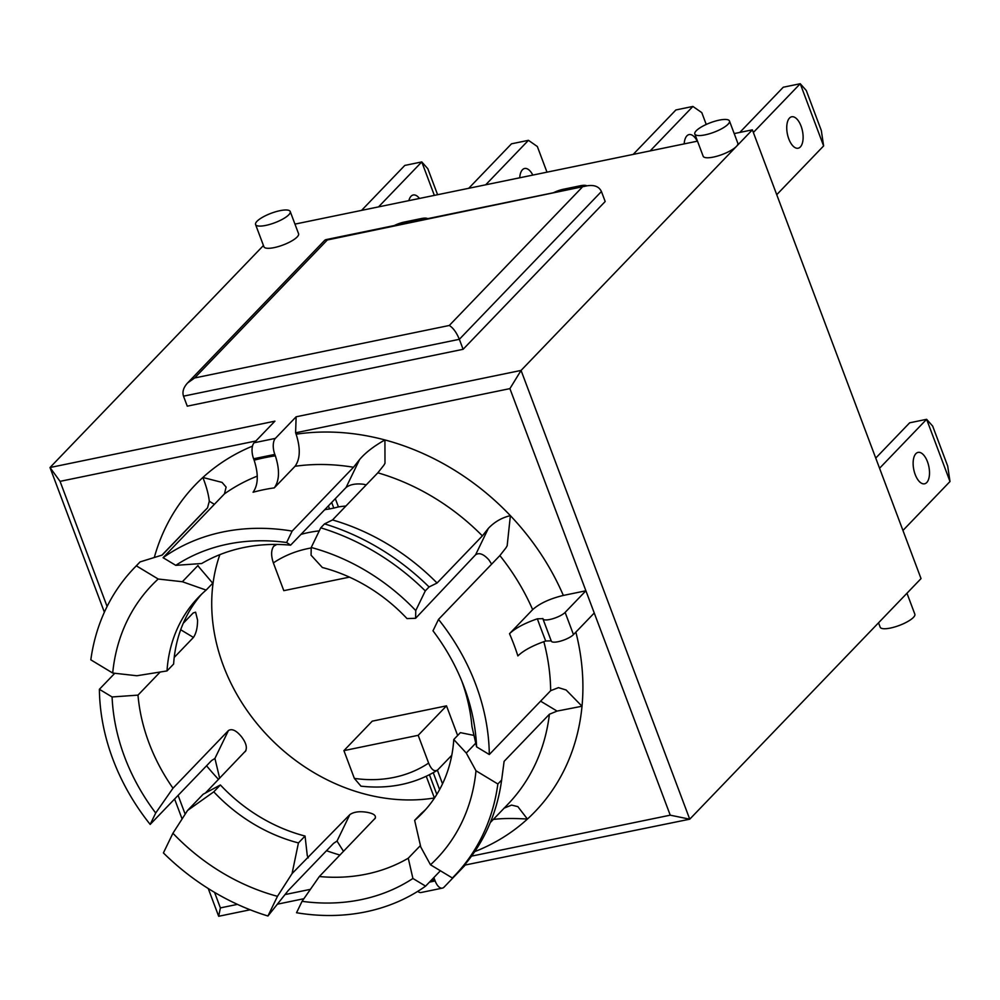 <?xml version="1.0" encoding="UTF-8"?>
<svg xmlns="http://www.w3.org/2000/svg" width="1000" height="1000" viewBox="0 0 1000 1000"><rect width="100%" height="100%" fill="white"/><g stroke="black" fill="none" stroke-linecap="round" stroke-linejoin="round"><path stroke-width="1.5" d="M553.462 192.738A12.337 3.388 159.4 0 1 563.362 189.262L580.337 185.763A12.337 3.388 159.4 0 1 586.8 185.863M394.325 225.538A12.337 3.388 159.4 0 1 404.225 222.075L421.2 218.575A12.337 3.388 159.4 0 1 427.663 218.675M457.638 735.487L446.5 705.85L418.188 735.312L428.625 763.075A129.575 108.05 43.9 0 1 354.35 778.388L360.95 786.162C389.212 789.287 414.575 784.05 437.062 770.45L437.738 769.887C434.513 772.1 431.463 769.825 428.625 763.075M451.775 755.288L437.738 769.887M446.5 705.85L372.238 721.162L343.913 750.625L418.188 735.312M354.35 778.388L343.913 750.625M345.913 506.012A141.912 118.338 -136.1 0 0 338.425 506.9L335.325 498.663M338.425 506.9L333.787 508.088A141.912 118.338 -136.1 0 0 329.55 508.963L325.962 509.462A141.912 118.338 -136.1 0 0 324.575 509.837M426.262 776.3L434.4 797.975A181.4 151.263 -136.1 0 1 262.087 729.638A181.4 151.263 -136.1 0 1 219.875 554.637M275.438 544.438L273.675 546.275C271.062 550.15 270.963 555.688 273.363 562.9A129.575 108.05 43.9 0 1 311.212 547.962M739.8 132.425L783.263 87.225L800.238 83.725L753.35 132.487M776.737 194.688L823.612 145.925L821.312 130.488L806.287 90.5L800.238 83.725L823.612 145.925M800.362 146.938A16.038 7.688 -101.6 0 1 798.175 148.212A16.038 7.688 -101.6 0 1 787.4 134.05A16.038 7.688 -101.6 0 1 791.688 116.788A16.038 7.688 -101.6 0 1 801.85 128.475A16.038 7.688 -101.6 0 1 800.362 146.938M902.938 530.462L950 481.525L947.7 466.087L932.675 426.1L926.625 419.312L950 481.525M875.738 458.088L909.65 422.812L926.625 419.312L879.562 468.263M926.75 482.537A16.038 7.688 -101.6 0 1 924.55 483.8A16.038 7.688 -101.6 0 1 913.787 469.65A16.038 7.688 -101.6 0 1 918.075 452.388A16.038 7.688 -101.6 0 1 928.238 464.075A16.038 7.688 -101.6 0 1 926.75 482.537M349.45 577.137L283.8 590.662L273.363 562.9M325.675 508.7L325.962 509.462M324.525 523.888L320.75 527.812L311.225 547.487L311.075 555.212L322.35 567.5A155.488 129.65 43.9 0 1 407.013 618.587L415.613 618.288L415.763 610.575L425.288 590.9L429.062 586.962A222.125 185.225 -136.1 0 0 324.525 523.888L332.525 519.95L377.837 472.812L383.837 465.275L384.988 463.288L384.925 439.95C373.725 446.25 365.275 452.8 359.562 459.588L346.062 487.5L290.6 545.175A181.4 151.263 -136.1 0 0 241.488 548.025A181.4 151.263 -136.1 0 0 201.688 563.513L175.775 565.35A197.438 164.638 43.9 0 1 286.625 542.5L292.15 531.087A211.012 175.963 -136.1 0 0 163.088 557.688L175.775 565.35M346.062 487.5C350.075 484.425 355.887 483.35 363.475 484.25L366.225 484.9M438.512 619.4L432.987 630.812A197.438 164.638 43.9 0 1 463.475 685.288A197.438 164.638 43.9 0 1 476.6 746.862L489.3 754.525A211.012 175.963 -136.1 0 0 438.512 619.4L499.875 555.575L505.925 547.9L507.163 545.775L510.375 515.65C501.812 517.675 494.475 521.912 488.375 528.35L475.6 554.763L415.613 618.288M475.6 554.763C479.263 552.362 483.713 554.1 488.938 559.95L491.625 564.138M476.6 746.862L471.962 726.587A181.4 151.263 -136.1 0 0 461.838 681.175M375.412 817.987L319.337 876.525A181.4 151.263 -136.1 0 0 408.263 858.2L420.425 845.55M374.8 818.85C376.7 815.763 374.038 813.575 366.825 812.262C359.325 811.1 353.663 811.9 349.812 814.663L337.025 841.075L343.525 851.375M277.462 896.325A197.438 164.638 43.9 0 1 172.925 833.25L163.4 852.925A222.125 185.225 -136.1 0 0 267.95 916L277.462 896.325L292.062 873.587L349.812 814.663M245.938 750.6L205.263 793.188M245.263 751.587C247.488 747.837 246.188 742.837 241.363 736.575C236.287 730.45 231.975 728.438 228.438 730.537L214.925 758.438L219.65 778.225M160.2 672.013L137.988 695.125A181.4 151.263 -136.1 0 0 172.987 788.213L228.438 730.537M180.688 629.738L193.45 637.438L174.213 657.438M193.45 637.438C196.213 633.288 197.587 627.487 197.55 620.013L195.6 612.175L193.162 612.975L183.25 623.288M442.525 783.85L437.4 770.2M468.725 188.3L511.475 143.825L528.45 140.325L485.7 184.8M519.725 177.787A16.038 7.688 -101.6 0 1 522.438 169.762A16.038 7.688 -101.6 0 1 524.637 168.487A16.038 7.688 -101.6 0 1 532.812 175.087M546.987 172.175L537.35 146.525L528.45 140.325M684.175 143.887A16.038 7.688 -101.6 0 1 689.075 134.588A16.038 7.688 -101.6 0 1 697.262 141.2M633.175 154.412L675.925 109.938L692.9 106.438L701.8 112.638L706.237 124.45M692.9 106.438L650.15 150.912M408.862 200.637A16.038 7.688 -101.6 0 1 411.037 196.262A16.038 7.688 -101.6 0 1 413.225 194.988A16.038 7.688 -101.6 0 1 419.462 198.45M437.6 194.713L427.825 168.713L421.775 161.925L434.35 195.387M361.562 210.387L404.8 165.425L421.775 161.925L378.537 206.887M99.388 689.3A211.012 175.963 -136.1 0 0 150.175 824.425L155.7 813.012A197.438 164.638 43.9 0 1 112.088 696.963L99.388 689.3L114.8 673.275M296.537 912.738A211.012 175.963 -136.1 0 0 425.6 886.137L412.912 878.475A197.438 164.638 43.9 0 1 302.062 901.325L296.537 912.738M430.487 864.788L452.362 877.987A222.125 185.225 -136.1 0 0 454.462 875.85A222.125 185.225 -136.1 0 0 497.863 783.988L475.988 770.775A197.438 164.638 43.9 0 1 430.487 864.788L420.775 847.05L414.65 820.35L421.262 813.475A155.488 129.65 43.9 0 0 425.712 809.463M158.2 579.025L136.325 565.825A222.125 185.225 -136.1 0 0 134.225 567.975A222.125 185.225 -136.1 0 0 90.825 659.837L112.7 673.037A197.438 164.638 43.9 0 1 158.2 579.025L182.362 581.737L197.975 565.5A4.938 2.712 52 0 0 199.15 567.275L212.738 583.212L206.137 590.087L182.362 581.737M454.462 875.85L458.25 871.925A222.125 185.225 -136.1 0 0 501.637 780.05L497.863 783.988M337.025 841.075L333.575 843.35L288.263 890.487L267.95 916M136.325 565.825L140.1 561.9A222.125 185.225 -136.1 0 0 138 564.038L134.225 567.975M425.288 590.9A222.125 185.225 -136.1 0 0 320.75 527.812M540.6 701.162L557.062 711.087L549.412 714.237L504.1 761.363A211.012 175.963 43.9 0 1 503.825 763.525L501.637 780.05M504.1 761.363L502.25 775.5M140.1 561.9L162.188 555.062L207.5 507.925L209.3 501.25L214.387 504.325M429.062 586.962L437.062 583.025L482.375 535.887L488.375 528.35M332.525 519.95A211.012 175.963 43.9 0 1 437.062 583.025M464.338 865.2L689.737 819.188L921.038 578.6L752.362 129.838L734.2 133.588M697.487 141.15L294.962 224.112M203.125 794.262L220.387 784.963L213.775 791.838L187.525 810.5L203.125 794.262M542.913 618.65L537.362 618.8C524.6 623.2 515.312 628.175 509.513 633.7L532.65 609.637C539.663 603.413 549.888 598.688 563.337 595.438L585.9 590.788L565.125 612.4A12.337 3.388 159.4 0 1 552.688 618.763A12.337 3.388 159.4 0 1 542.962 618.925A12.337 3.388 159.4 0 1 542.913 618.65L542.875 618.525M729.463 120.988A18.512 5.075 159.4 0 1 728.05 124.225A18.512 5.075 159.4 0 1 709.4 133.775A18.512 5.075 159.4 0 1 694.812 134.012A18.512 5.075 159.4 0 1 719.212 120.138A18.512 5.075 159.4 0 1 729.463 120.988L737.812 143.2A18.512 5.075 159.4 0 1 736.4 146.438L521.062 370.425L296.137 416.788L295.6 432.8L509.913 388.625L670.238 815.175L471.512 856.137M295.6 432.8L296.125 434.2C300.625 448.288 300.275 458.975 295.05 466.275L274.275 487.875C279.5 480.575 279.862 469.888 275.35 455.812A235.688 196.537 -136.1 0 0 254.137 460.188C258.637 474.263 258.288 484.95 253.062 492.25A211.012 175.963 43.9 0 1 274.275 487.875M292.15 531.087L353.512 467.262L359.562 459.588M290.6 545.175L286.625 542.5M107.1 606.475L60.062 481.35L255.85 441M163.088 557.688L224.45 493.862L226.112 487.1L222.062 482.4L202.875 477.475C206.412 486.488 208.55 494.412 209.3 501.25M137.988 695.125L112.088 696.963M319.337 876.525L302.062 901.325M237.45 904.375L220.387 907.9L214.562 892.387M185.162 814.175L178.1 795.375M310.425 889.338L285.15 894.55M187.525 810.5L172.925 833.25M489.3 754.525L550.662 690.688L558.45 687.638L566.138 690.013L582.013 706.237A235.688 196.537 -136.1 0 0 575.862 632.125M557.062 711.087L582.013 706.237A235.688 196.537 -136.1 0 1 527.425 819.05L517.85 806.625L511.562 805.1L503.913 808.238M493.95 818.763L494.75 819.25C503.237 818.325 514.138 818.25 527.425 819.05A235.688 196.537 -136.1 0 1 474.688 851.637M155.7 813.012L172.987 788.213M214.925 758.438L211.55 760.588L150.175 824.425M292.062 873.587L298.438 842.925L305.05 836.05L307.275 855.588L308.263 857.875A181.4 151.263 -136.1 0 1 307.562 857.7M475.988 770.775L466.275 753.05L475.775 743.15M466.275 753.05L453.775 739.513L460.387 732.638L474.025 735.425M412.912 878.475L408.263 858.2M440.387 870.763L425.6 886.137M494.75 819.25L493.325 819.412M112.7 673.037L136.862 675.75L167.013 670.925L173.625 664.05A155.488 129.65 43.9 0 1 201.688 594.1M305.05 836.05A155.488 129.65 43.9 0 1 220.387 784.963M298.438 842.925A155.488 129.65 43.9 0 1 213.775 791.838M167.013 670.925A155.488 129.65 43.9 0 1 198.312 597.463A155.488 129.65 43.9 0 1 206.137 590.087M311.225 547.487A197.438 164.638 43.9 0 1 415.763 610.575M537.362 618.8A544.95 328.05 81.8 0 0 545.712 641.012L551.263 640.863A12.337 3.388 -20.6 0 0 551.312 641.137A12.337 3.388 -20.6 0 0 561.038 640.975A12.337 3.388 -20.6 0 0 573.475 634.612L594.25 613.013M509.513 633.7A211.012 175.963 43.9 0 1 517.863 655.913C523.663 650.387 532.95 645.413 545.712 641.012M581.925 187.5L449.288 325.475L194.65 377.962L327.3 239.988L586.925 185.837C594.263 184.662 599.1 186.55 601.425 191.513L605.188 201.513L463.1 349.3L459.35 339.3L601.425 191.513M327.3 239.988L324.925 240.1L187.587 382.95C183.487 387.463 182.125 391.863 183.5 396.163L459.35 339.3C456.463 332.4 453.1 327.8 449.288 325.475M194.65 377.962L187.587 382.95M463.1 349.3L187.262 406.163L183.5 396.163M453.775 739.513A155.488 129.65 43.9 0 1 422.475 812.975A155.488 129.65 43.9 0 1 414.65 820.35M878.538 622.8L880.188 627.2A18.512 5.075 -20.6 0 0 890.438 628.05A18.512 5.075 -20.6 0 0 913.425 617.413A18.512 5.075 -20.6 0 0 914.837 614.175L906.963 593.225M464.812 865.55L444.05 887.15A12.337 5.913 -101.6 0 1 442.362 888.125A12.337 5.913 -101.6 0 1 435.15 880.95L429.45 882.125M220.387 907.9L218.675 916.275L250.15 909.788M277.85 904.087L303.888 898.713M279.988 210.675A18.512 5.075 159.4 0 1 290.225 211.525A18.512 5.075 159.4 0 1 274.688 222.787A18.512 5.075 159.4 0 1 255.575 224.55A18.512 5.075 159.4 0 1 256.988 221.312A18.512 5.075 159.4 0 1 279.988 210.675M290.225 211.525L298.575 233.738A18.512 5.075 159.4 0 1 283.038 245A18.512 5.075 159.4 0 1 263.925 246.762L255.575 224.55M752.362 129.838L736.4 146.438A18.512 5.075 159.4 0 1 717.75 155.988A18.512 5.075 159.4 0 1 703.162 156.225L694.812 134.012M263.45 245.5L50 467.525L104.375 612.188M296.137 416.788L275.375 438.387L254.15 442.762L274.925 421.163L50 467.525L60.062 481.35M431.05 880.462A235.688 196.537 -136.1 0 0 434.625 879.55L433.825 877.575M434.625 879.55L435.15 880.95M254.137 460.188L253.612 458.775L274.825 454.412L275.35 455.812M274.825 454.412A12.337 5.913 -101.6 0 1 275.375 438.387M254.15 442.762A12.337 5.913 78.4 0 0 253.612 458.775M417.762 891.35A12.337 5.913 78.4 0 0 421.15 892.5L442.362 888.125M670.238 815.175L689.737 819.188L521.062 370.425L509.913 388.625M174.6 799.025L182.1 818.962M208.25 888.538L218.675 916.275M563.862 190.6L563.362 189.262M580.837 187.1L580.337 185.763M404.725 223.4L404.225 222.075M421.7 219.9L421.2 218.575M331.675 502.463L333.787 508.088M436.825 794.388L429.438 774.737M319.275 530.862A141.912 118.338 -136.1 0 0 300.975 534.388M276.75 544.45A141.912 118.338 -136.1 0 0 273.675 546.275M329.55 508.963L328.387 505.875M433.25 772.7L439.6 789.6M563.337 595.438A235.688 196.537 -136.1 0 0 510.375 515.65A235.688 196.537 -136.1 0 0 384.925 439.95A235.688 196.537 -136.1 0 0 296.125 434.2M252.475 446.138A235.688 196.537 -136.1 0 0 202.875 477.475A235.688 196.537 -136.1 0 0 154.3 557.5M326.5 850.713A235.688 196.537 -136.1 0 0 339.975 855.062M206.562 765.775A235.688 196.537 -136.1 0 0 218.525 779.4M543.837 641.65A211.012 175.963 43.9 0 1 550.662 690.688M499.875 555.575A211.012 175.963 43.9 0 1 532.65 609.637M295.05 466.275A211.012 175.963 43.9 0 1 353.512 467.262M224.45 493.862A211.012 175.963 43.9 0 1 257.275 476.138M549.412 714.237A211.012 175.963 43.9 0 1 507.825 804.325L490.325 822.537M377.837 472.812A211.012 175.963 43.9 0 1 482.375 535.887M565.125 612.4L573.475 634.612M161.975 555.125L203.588 511.838A211.012 175.963 43.9 0 1 207.5 507.925M551.312 641.137L542.962 618.925M325.662 239.7L586.925 185.837"/></g></svg>
